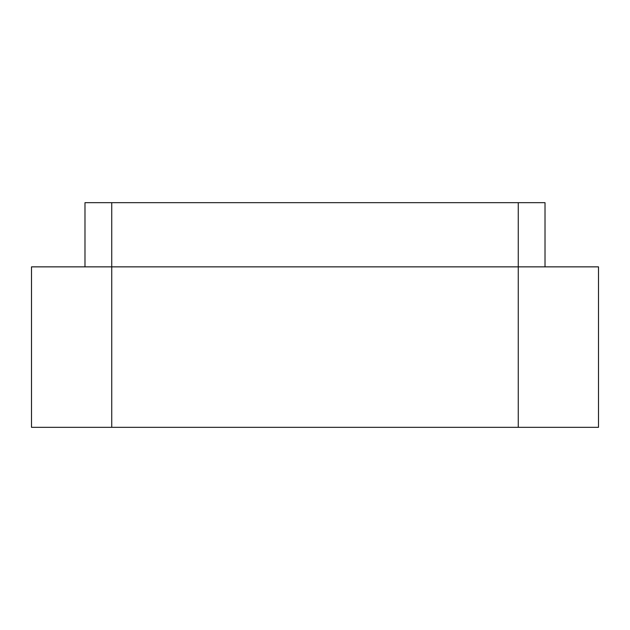 <?xml version="1.0" encoding="UTF-8"?>
<svg xmlns="http://www.w3.org/2000/svg" width="630" height="630" viewBox="0 0 630 630"><rect width="100%" height="100%" fill="white"/><g stroke="black" fill="none" stroke-linecap="round" stroke-linejoin="round"><path stroke-width="0.94" d="M545.013 266.86L545.013 202.671L84.987 202.671L84.987 266.86M518.262 427.329L518.262 266.86L111.738 266.86L111.738 427.329L598.5 427.329L598.5 266.86L518.262 266.86L518.262 202.671M111.738 202.671L111.738 266.86L31.5 266.86L31.5 427.329L111.738 427.329"/></g></svg>
